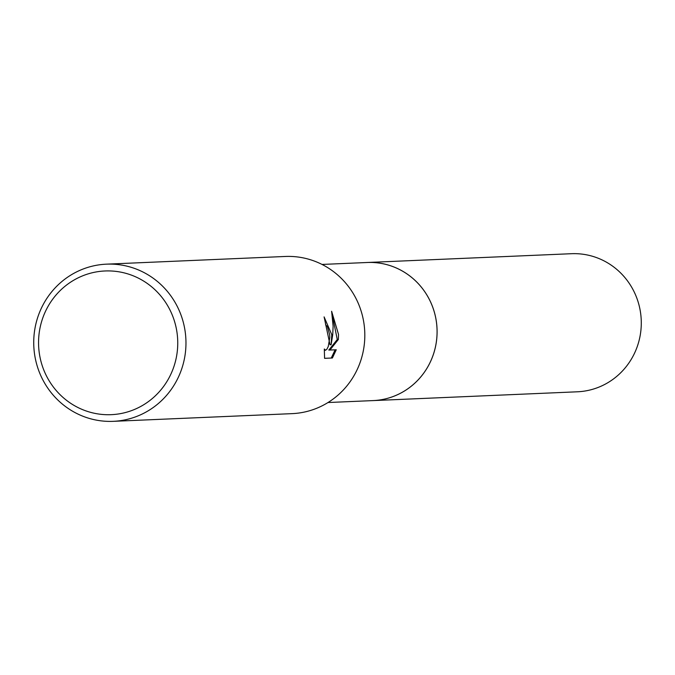 <?xml version="1.0" encoding="UTF-8"?>
<svg xmlns="http://www.w3.org/2000/svg" width="675" height="675" viewBox="0 0 675 675"><rect width="100%" height="100%" fill="white"/><g stroke="black" fill="none" stroke-linecap="round" stroke-linejoin="round"><path stroke-width="1.01" d="M366.027 262.55A69.12 66.884 87.5 0 1 367.234 262.491A69.112 66.876 87.5 0 1 437.054 329.991A69.112 66.876 87.5 0 1 373.174 400.587L327.991 402.528M366.373 262.533A69.112 66.884 87.5 0 1 437.062 329.991A69.112 66.884 87.5 0 1 372.322 400.621M106.464 264.161L285.314 256.466A78.663 76.123 87.5 0 1 364.795 333.29A78.663 76.123 87.5 0 1 292.081 413.64L113.231 421.335A78.663 76.123 87.5 0 1 33.75 344.512A78.663 76.123 87.5 0 1 106.464 264.161A78.663 76.123 87.5 0 1 185.946 340.985A78.663 76.123 87.5 0 1 113.231 421.335M331.788 334.707L331.104 344.748L332.724 334.665L333.121 326.177L331.619 311.259L338.521 334.42L338.352 339.5L329.915 350.038L336.251 349.768L332.395 358.003L324.582 358.341L324.312 348.992L325.519 350.257L326.886 349.245L328.278 346.477L329.78 337.534L329.687 334.8L327.358 326.379L325.738 325.122A78.663 76.123 -92.5 0 0 324.093 316.887L331.788 334.707M177.727 341.204A71.921 69.593 87.5 0 1 109.907 414.712A71.921 69.593 87.5 0 1 38.576 344.436A71.921 69.593 87.5 0 1 106.397 270.928A71.921 69.593 87.5 0 1 177.727 341.204M324.582 358.315L332.395 358.003M324.202 317.309L330.007 344.773L331.104 344.748M325.502 350.257L324.312 350.283M331.256 358.028L335.137 349.819M329.915 350.038L328.809 350.063L337.264 339.525L332.1 313.926M337.264 339.525L338.352 339.5M373.174 400.596A69.12 66.884 87.5 0 0 437.054 329.324A69.12 66.884 87.5 0 0 368.508 262.44A69.12 66.884 87.5 0 0 367.234 262.491L571.438 253.707A69.112 66.876 87.5 0 1 572.721 253.665A69.112 66.876 87.5 0 1 641.25 320.541A69.112 66.876 87.5 0 1 577.387 391.795L373.174 400.596A69.12 66.884 87.5 0 1 371.967 400.638M367.225 262.499L322.051 264.44"/></g></svg>
